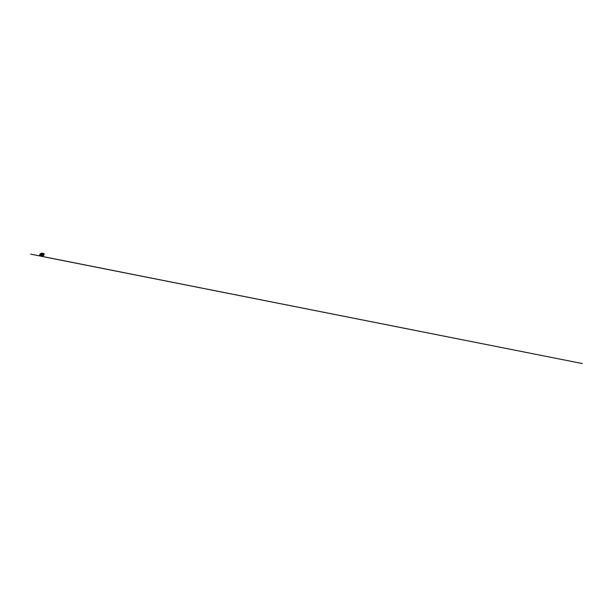 <?xml version="1.0" encoding="UTF-8"?>
<svg xmlns="http://www.w3.org/2000/svg" width="613" height="613" viewBox="0 0 613 613"><rect width="100%" height="100%" fill="white"/><g stroke="black" fill="none" stroke-linecap="round" stroke-linejoin="round"><path stroke-width="0.92" d="M41.339 254.709L42.167 254.272L41.339 254.709M41.217 254.564L42.151 254.272L41.217 254.564M41.025 256.111L42.757 255.721L43.944 254.701L43.285 253.805L40.895 254.211L39.707 255.468L41.071 255.889M42.741 254.311L43.017 254.77L41.998 255.498L40.764 255.452L40.772 254.908L42.741 254.311L40.749 254.962M40.764 254.939L42.734 254.318L41.339 254.479L40.68 255.253L42.013 255.46L42.987 254.533M40.481 254.679L40.289 255.583L41.906 255.721L43.416 254.778L42.818 253.943M42.397 253.184L40.397 253.813L42.389 253.184M43.125 253.974L43.592 254.495L42.987 255.299L40.757 255.859C40.197 255.782 39.883 255.414 40.205 254.931L40.06 255.1C39.699 255.629 40.075 256.012 40.688 256.088L43.14 255.468L43.83 254.594L43.4 254.05L41.592 254.127L40.06 255.1L41.592 254.127L43.446 254.066L42.665 253.92L40.665 254.525L39.876 255.575L41.37 256.119L43.446 255.276L43.845 254.372L43.462 254.035L43.784 254.824L42.128 255.95L40.151 255.928L40.067 255.069L41.638 254.111L43.439 254.05L41.37 254.226L40.052 255.46M40.657 256.119L39.922 255.223L41.469 254.127L43.171 253.935L43.837 254.778C43.485 255.598 41.753 256.28 40.657 256.119M43.83 254.801L43.692 253.813L41.485 253.79L39.684 255.069L40.136 255.958M39.715 255.652L40.243 254.318L41.768 253.636L43.293 253.583L44.006 254.311M43.914 253.958L43.216 253.414L41.408 253.544L39.845 254.472L39.584 255.314M43.676 253.621L41.4 253.521L39.592 254.901M42.956 253.353C42.082 253.207 40.665 253.652 40.029 254.272M43.239 253.407L43.96 254.027L43.837 254.778C43.408 255.767 41.033 256.518 40.113 255.943L39.623 254.816M43.531 253.529L41.4 253.514L39.661 254.747M43.469 253.491L41.148 253.445L39.676 254.694M40.159 254.012L42.703 253.215M40.65 253.491L42.006 253.069M40.68 255.253L41.347 254.495L42.726 254.318M43.117 253.974L43.615 254.341M43.239 253.345L41.217 253.399L39.669 254.709M39.791 254.786L39.975 255.943L30.65 254.134L582.35 363.555L40.581 256.165L43.239 255.498L44.013 254.579L43.676 253.744L44.289 253.813L43.446 253.636M43.638 255.085L43.676 255.667L43.638 255.085M43.63 255.062L43.584 254.671"/></g></svg>
